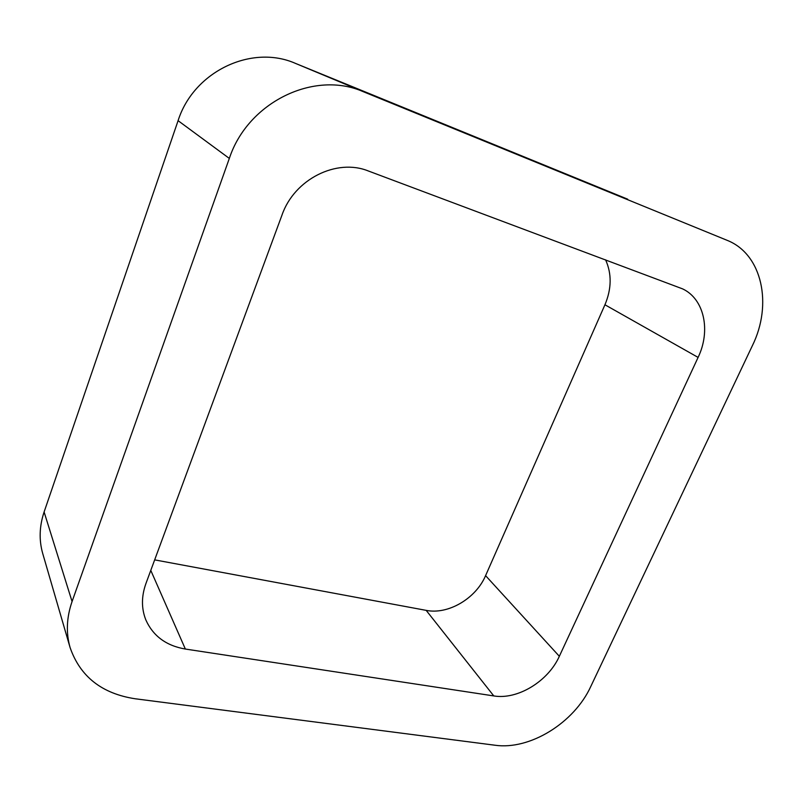 <?xml version="1.0" encoding="UTF-8"?>
<svg xmlns="http://www.w3.org/2000/svg" width="803" height="803" viewBox="0 0 803 803"><rect width="100%" height="100%" fill="white"/><g stroke="black" fill="none" stroke-linecap="round" stroke-linejoin="round"><path stroke-width="1.2" d="M627.685 199.184L295.624 63.457L363.528 91.793L726.845 240.207M70.092 647.569L42.73 553.548C38.895 540.098 39.357 526.236 44.105 511.973L72.069 601.537C66.549 617.497 65.896 632.844 70.092 647.569C80.18 676.598 101.881 693.662 135.195 698.771L494.959 745.224C529.94 750.313 574.235 722.74 590.777 686.495L752.341 345.742C772.797 304.518 762.328 254.129 727.066 240.298M72.069 601.537L229.327 158.422C247.866 101.961 314.535 69.901 363.528 91.793M44.105 511.973L178.085 120.671L229.327 158.422M295.624 63.457C251.74 43.954 193.643 71.437 178.085 120.671M145.905 583.6L282.004 215.033C294.34 179.179 336.658 158.04 368.416 171.009L682.66 288.899C704.422 299.138 710.936 330.836 698.098 357.405L559.34 656.292C548.198 681.295 517.604 699.995 493.795 695.93L185.352 649.045C166.201 645.753 153.012 635.986 145.775 619.755C141.328 608.413 141.368 596.358 145.905 583.6M154.668 559.872L426.172 610.37C448.174 614.887 475.968 598.466 485.584 575.641L604.94 304.769C611.645 288.779 611.866 273.793 605.592 259.831M604.94 304.769L698.098 357.405M485.584 575.641L559.34 656.292M426.172 610.37L493.795 695.93M150.783 570.391L185.352 649.045"/></g></svg>
